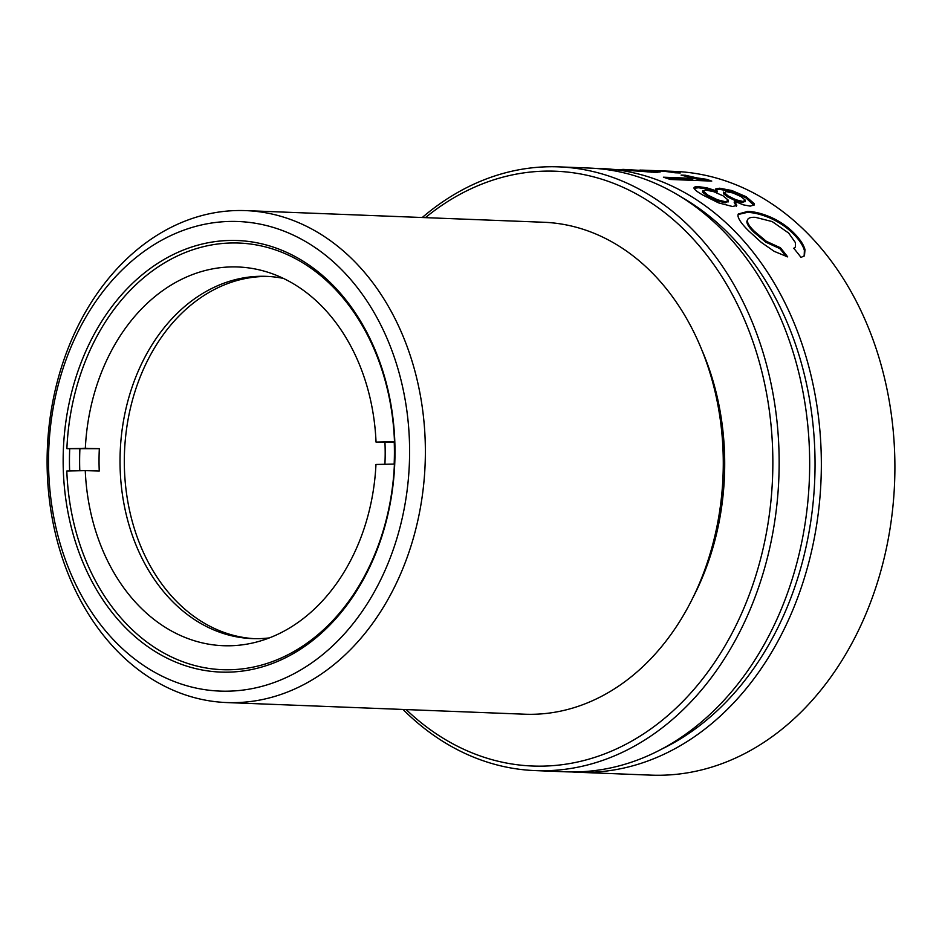 <?xml version="1.0" encoding="UTF-8"?>
<svg xmlns="http://www.w3.org/2000/svg" width="942" height="942" viewBox="0 0 942 942"><rect width="100%" height="100%" fill="white"/><g stroke="black" fill="none" stroke-linecap="round" stroke-linejoin="round"><path stroke-width="1.41" d="M571.582 771.934A302.099 232.003 -87.8 0 0 577.422 772.263A302.099 232.003 -87.8 0 0 821.342 465.466A302.099 232.003 -87.8 0 0 601.02 168.512L655.161 172.351L660.224 171.939L652.158 170.702L639.983 170.055M651.169 171.738L657.339 172.41M601.02 168.512A302.099 232.003 -87.8 0 0 595.179 168.382M577.422 772.263L650.981 775.136A302.099 232.003 -87.8 0 0 661.755 775.231A302.099 232.003 -87.8 0 0 894.9 468.339A302.099 232.003 -87.8 0 0 674.59 171.397L658.293 170.749A302.099 232.003 -87.8 0 0 655.667 170.667M622.98 169.442A302.099 232.003 -87.8 0 0 621.897 169.43M622.945 170.49L622.98 169.372L651.087 171.079L624.958 169.478M651.087 171.079L651.122 172.28M642.173 170.125L653.866 170.584A302.099 232.003 -87.8 0 1 674.967 172.775L680.218 172.975A302.099 232.003 -87.8 0 0 658.293 170.749M696.797 177.873L685.482 175.271L681.078 175.094A302.099 232.003 -87.8 0 1 692.9 178.356L663.415 177.202A302.099 232.003 -87.8 0 1 670.233 179.463L711.74 181.088A302.099 232.003 -87.8 0 0 706.418 179.298L696.797 177.873L696.585 178.968L706.206 180.381A300.981 231.143 92.2 0 1 707.913 180.935M715.708 189.26L717.321 191.167L706.747 187.811L698.764 186.693C694.996 186.516 693.465 187.152 694.172 188.588C695.125 190.154 698.01 192.298 702.814 195.029L718.569 202.871L732.593 206.534L736.774 205.38L734.583 201.258L743.391 204.861L750.197 206.121L754.236 204.944L754.13 203.543L746.158 196.725L731.958 190.567L719.653 188.212L715.72 188.953M694.019 187.705L694.172 188.588M738.081 214.517L747.23 212.397C753.883 212.527 761.607 214.458 770.368 218.191C779.517 222.3 787.288 227.658 793.706 234.264C799.475 240.116 803.031 245.509 804.386 250.431L804.986 249.606L804.48 255.718L801.041 257.437A302.099 232.003 -87.8 0 0 793.753 248.276L795.366 247.051L794.047 248.629M804.986 249.606C803.608 244.661 800.029 239.244 794.236 233.369C787.806 226.739 780 221.37 770.85 217.249C762.054 213.504 754.342 211.561 747.677 211.432L738.269 214.011L737.951 215.812C738.528 219.486 742.261 224.655 749.161 231.332L761.395 242.471L774.218 251.361L787.689 256.907A302.099 232.003 -87.8 0 0 780.4 247.758L766.352 241.317L754.424 231.343C749.714 226.751 747.347 223.136 747.336 220.499C747.748 218.097 750.468 217.049 755.472 217.343L772.169 221.57L788.689 233.086L795.46 242.683L795.366 247.051M746.841 221.429L747.63 219.486L746.841 221.429C746.841 224.055 749.196 227.658 753.894 232.227L765.787 242.165L779.811 248.582A300.981 231.143 92.2 0 1 786.17 256.53M660.884 749.479A297.625 228.565 -87.8 0 0 815.042 465.419A297.625 228.565 -87.8 0 0 682.455 197.738M535.233 770.603L565.742 771.804A302.099 232.003 -87.8 0 0 576.492 771.898A302.099 232.003 -87.8 0 0 809.673 465.007A302.099 232.003 -87.8 0 0 589.351 168.065L558.83 166.864A302.099 232.003 92.2 0 1 779.152 463.805A302.099 232.003 92.2 0 1 545.971 770.709A302.099 232.003 92.2 0 1 535.233 770.603A302.099 232.003 92.2 0 1 403.023 709.456M422.263 217.508A302.099 232.003 92.2 0 1 548.091 166.769A302.099 232.003 92.2 0 1 558.83 166.864M406.167 709.573A297.625 228.565 92.2 0 0 543.134 766.117A297.625 228.565 -87.8 0 0 772.852 463.77A297.625 228.565 -87.8 0 0 545.206 171.126A297.625 228.565 92.2 0 0 425.407 217.637M692.394 598.676A234.97 180.44 -87.8 0 0 702.096 350.542M226.622 702.555L524.517 714.201A246.156 189.036 -87.8 0 0 723.279 464.218A246.156 189.036 -87.8 0 0 543.758 222.265L245.85 210.619A246.156 189.036 92.2 0 1 425.372 452.572A246.156 189.036 92.2 0 1 235.37 702.626A246.156 189.036 92.2 0 1 226.622 702.555A246.156 189.036 92.2 0 1 47.1 460.603A246.156 189.036 92.2 0 1 237.09 210.537A246.156 189.036 92.2 0 1 245.85 210.619M229.895 221.441A234.97 180.44 -87.8 0 0 48.537 460.132A234.97 180.44 -87.8 0 0 228.258 691.169A234.97 180.44 -87.8 0 0 409.605 452.478A234.97 180.44 -87.8 0 0 229.895 221.441M63.149 459.826A215.942 165.839 92.2 0 1 229.824 240.457A215.942 165.839 92.2 0 1 394.992 452.784A215.942 165.839 92.2 0 1 228.317 672.152A215.942 165.839 92.2 0 1 63.149 459.826M394.156 464.076A211.467 162.401 -87.8 0 0 394.415 452.972A211.467 162.401 -87.8 0 0 394.227 441.786L394.486 441.704A213.481 163.943 -87.8 0 0 231.391 242.977A213.481 163.943 -87.8 0 0 66.882 448.663L69.72 448.675A211.467 162.401 -87.8 0 0 69.449 459.861A211.467 162.401 -87.8 0 0 69.637 470.965M394.486 441.704L376.035 442.092L394.251 442.399M69.72 448.675L99.334 448.663L85.333 448.262A189.507 145.527 92.2 0 1 269.989 272.933A189.507 145.527 92.2 0 1 376.035 442.092M85.333 448.262L66.882 448.663M79.893 449.075A211.467 162.401 -87.8 0 0 79.787 470.753M85.263 470.635L66.811 471.024A213.481 163.943 -87.8 0 0 229.907 669.75A213.481 163.943 -87.8 0 0 394.415 464.076L375.964 464.465A189.507 145.527 92.2 0 1 255.541 642.303A189.507 145.527 92.2 0 1 85.263 470.635L99.251 471.024A186.21 142.996 -87.8 0 1 99.04 459.849A186.21 142.996 -87.8 0 1 99.334 448.663M384.913 464.276A186.21 142.996 -87.8 0 0 385.184 453.773A186.21 142.996 -87.8 0 0 384.96 442.599M269.365 637.899A181.264 139.204 92.2 0 1 252.209 638.605A181.264 139.204 92.2 0 1 120.023 460.438A181.264 139.204 92.2 0 1 266.374 276.359A181.264 139.204 92.2 0 1 283.424 278.408M268.529 276.465A181.264 139.204 -87.8 0 0 264.219 276.477A181.264 139.204 -87.8 0 0 124.32 460.614A181.264 139.204 -87.8 0 0 254.364 638.676M685.482 175.271L685.34 176.178M690.027 177.485L696.585 178.968M706.418 179.298L706.206 180.381M667.266 178.45L692.688 179.439L692.9 178.356M717.321 191.167L716.98 192.203L706.441 188.871L706.747 187.811M715.567 189.766L719.347 189.271L731.628 191.615L745.793 197.749L753.918 205.391M734.583 201.258L734.183 202.271L736.35 206.369M694.054 188.306L698.458 187.752L706.441 188.871M702.496 192.215L702.838 191.179L705.523 190.001L713.777 191.697L723.067 195.842L728.26 200.163L725.776 201.823L717.698 199.869L708.066 195.23L702.814 190.684L702.496 192.215L707.701 196.254L717.298 200.87L725.375 202.824L727.872 201.164M723.432 193.711L725.952 191.591L732.982 192.98L740.883 196.501L745.31 200.187L742.92 201.482L735.996 199.786L728.248 196.007L723.621 192.086L723.432 193.711L727.883 197.031L735.608 200.799L742.52 202.483L744.922 201.199M728.26 200.163L727.989 202.094M745.31 200.187L744.969 201.835M804.386 250.431L804.162 256.083M780.4 247.758L779.811 248.582M652.158 170.702L652.088 171.821M647.79 171.232L647.719 171.88M719.653 188.212L719.347 189.271M731.958 190.567L731.628 191.615M746.158 196.725L745.793 197.749M754.13 203.543L753.718 204.544M698.764 186.693L698.458 187.752M725.375 202.824L725.776 201.823M717.298 200.87L717.698 199.869M707.701 196.254L708.066 195.23M742.52 202.483L742.92 201.482M735.608 200.799L735.996 199.786M727.883 197.031L728.248 196.007M754.424 231.343L753.894 232.227M766.352 241.317L765.787 242.165M747.677 211.432L747.23 212.397M770.85 217.249L770.368 218.191M794.236 233.369L793.706 234.264"/></g></svg>

